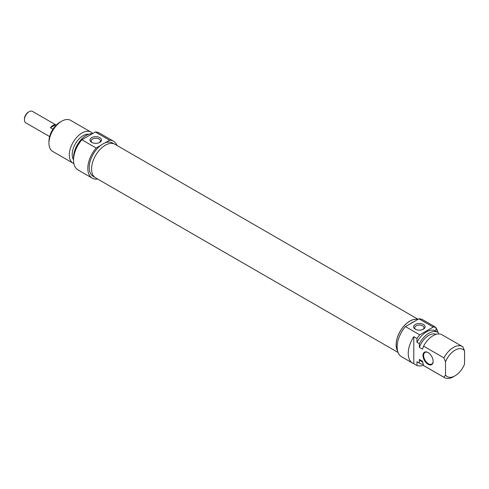 <?xml version="1.0" encoding="UTF-8"?>
<svg xmlns="http://www.w3.org/2000/svg" width="489" height="489" viewBox="0 0 489 489"><rect width="100%" height="100%" fill="white"/><g stroke="black" fill="none" stroke-linecap="round" stroke-linejoin="round"><path stroke-width="0.73" d="M418.095 319.305L114.952 144.292A19.371 11.186 120 0 0 100.025 149.481A19.371 11.186 120 0 0 91.571 168.974A19.371 11.186 120 0 0 95.581 177.837L398.077 352.483M397.643 351.163A19.371 11.186 -60 0 1 396.127 344.806A19.371 11.186 -60 0 1 403.59 326.414A19.371 11.186 -60 0 1 417.844 319.445M29.132 111.7L28.338 112.158A5.495 3.172 120 0 0 24.45 118.894L24.45 119.805A6.62 3.82 -60 0 1 29.132 111.7A6.62 3.82 -60 0 1 32.439 111.376L56.247 125.123M49.633 136.584L25.819 122.837A6.62 3.82 -60 0 1 24.45 119.805M52.983 129.169L50.44 127.696A6.62 3.82 -60 0 1 55.41 124.829L56.125 125.245M50.44 127.696L55.41 124.829M60.061 122.14L61.645 121.229L60.061 122.14A15.703 9.065 120 0 0 48.955 141.376L48.955 143.204A17.946 10.361 -60 0 1 61.645 121.229A17.946 10.361 -60 0 1 70.618 120.337L90.978 132.091A17.946 10.361 120 0 0 82.005 132.984A17.946 10.361 120 0 0 70.282 148.797A17.946 10.361 120 0 0 73.032 163.179A17.946 10.361 120 0 0 73.876 163.577M92.121 142.58A4.639 2.677 180 0 1 91.113 140.918A4.639 2.677 180 0 1 95.752 138.24A4.639 2.677 180 0 1 100.386 140.918A4.639 2.677 180 0 1 99.383 142.58M91.681 142.354A5.758 3.325 0 0 0 99.823 142.354A5.758 3.325 0 0 0 99.823 137.647A5.758 3.325 0 0 0 91.681 137.647A5.758 3.325 0 0 0 91.681 142.354L91.681 142.354M114.041 143.852L112.537 142.984A19.291 11.137 -60 0 0 104.964 142.922L109.622 140.239A21.308 12.304 -60 0 1 113.546 141.235L99.267 132.99A21.308 12.304 120 0 0 95.343 131.993L81.883 139.762A21.308 12.304 120 0 0 77.959 169.903L92.232 178.149A21.308 12.304 -60 0 1 96.162 148.008L81.883 139.762M96.162 148.008L100.813 145.319A19.291 11.137 120 0 1 102.892 143.937A19.291 11.137 120 0 1 104.964 142.922M95.343 131.993L109.622 140.239M113.546 141.235A21.308 12.304 -60 0 1 117.018 145.477M97.647 179.029A21.308 12.304 -60 0 1 92.232 178.149M73.032 163.179L52.671 151.419A17.946 10.361 -60 0 1 48.955 143.204M92.672 133.534A17.946 10.361 120 0 0 90.978 132.091M94.75 177.269L93.246 176.401A19.291 11.137 -60 0 1 89.927 162.275A19.291 11.137 -60 0 1 100.813 145.319M88.729 134.267A15.367 8.869 120 0 0 83.063 135.697A15.367 8.869 120 0 0 73.546 159.799M92.378 133.705A17.946 10.361 120 0 0 86.235 135.422A17.946 10.361 120 0 0 73.594 158.687M433.138 361.163A6.73 3.888 60 0 1 431.75 364.067A6.73 3.888 60 0 1 426.561 362.263A6.73 3.888 60 0 1 423.627 355.491A6.73 3.888 60 0 1 425.02 352.41A6.73 3.888 60 0 1 428.23 352.655M433.144 361.353A7.176 4.144 -120 0 0 428.064 352.557A7.176 4.144 -120 0 0 422.991 355.491A7.176 4.144 -120 0 0 428.064 364.281A7.176 4.144 -120 0 0 433.144 361.353M416.964 365.503L413.792 363.669L413.792 336.689L416.964 338.516L416.964 342.318L419.342 343.694L419.342 347.331L422.514 349.158L423.566 346.133L443.926 357.887L445.516 361.891L445.516 375.1L443.926 377.27L423.566 365.515L422.514 361.267L419.342 359.439L419.342 363.076L416.964 361.701L416.964 365.503A21.308 12.304 -60 0 0 423.505 365.289M445.516 375.1A15.703 9.065 -60 0 0 455.033 375.821A15.703 9.065 -60 0 0 464.55 364.109L464.55 350.9L462.961 346.897A17.946 10.361 120 0 0 462.417 346.542A17.946 10.361 120 0 0 443.926 357.887M435.999 331.285L435.999 327.526L432.826 325.698A21.308 12.304 -60 0 1 433.963 326.224A21.308 12.304 -60 0 1 434.99 326.945M438.376 333.956L438.376 332.703A17.946 10.361 -60 0 0 437.832 332.349L435.454 330.974A17.946 10.361 -60 0 0 416.964 342.318M413.792 363.669A21.308 12.304 -60 0 1 412.655 363.138A21.308 12.304 -60 0 1 413.792 336.689M435.999 327.972A21.308 12.304 -60 0 1 438.028 332.465M445.516 361.891A15.703 9.065 -60 0 1 464.55 350.9M423.566 346.133A17.946 10.361 -60 0 1 442.056 334.788L462.417 346.542M419.342 347.331A15.367 8.869 -60 0 1 436.102 334.354M419.342 343.694A17.946 10.361 -60 0 1 437.832 332.349M416.964 338.516A21.308 12.304 -60 0 1 419.751 334.831L405.473 326.591A21.308 12.304 120 0 0 401.548 356.726L412.655 363.138M433.963 326.224L422.863 319.818A21.308 12.304 120 0 0 418.932 318.816L433.211 327.062A21.308 12.304 -60 0 1 435.999 327.526M419.751 334.831L433.211 327.062M415.711 329.403A4.639 2.677 180 0 1 414.703 327.74A4.639 2.677 180 0 1 417.569 325.264A4.639 2.677 180 0 1 422.618 325.845A4.639 2.677 180 0 1 423.981 327.74A4.639 2.677 180 0 1 422.973 329.403M423.413 324.476A5.758 3.325 0 0 0 415.271 324.476A5.758 3.325 0 0 0 415.271 329.176A5.758 3.325 0 0 0 423.413 329.176A5.758 3.325 0 0 0 423.413 324.476M418.932 318.816L405.473 326.591M443.926 377.27A17.946 10.361 120 0 0 444.47 377.624A17.946 10.361 120 0 0 453.444 376.738L455.033 375.821M444.47 377.624L424.11 365.87A17.946 10.361 -60 0 1 423.566 365.515M397.581 350.913A19.291 11.137 -60 0 1 396.182 344.776A19.291 11.137 -60 0 1 403.578 326.499A19.291 11.137 -60 0 1 417.753 319.5M410.13 323.901A19.291 11.137 -60 0 1 414.281 321.505M422.692 362.068L421.176 361.194A15.367 8.869 -60 0 1 419.342 359.439M423.229 364.268A17.946 10.361 -60 0 1 419.886 363.431A17.946 10.361 -60 0 1 419.342 363.076M419.886 363.431L417.508 362.056A17.946 10.361 -60 0 1 416.964 361.701"/></g></svg>
